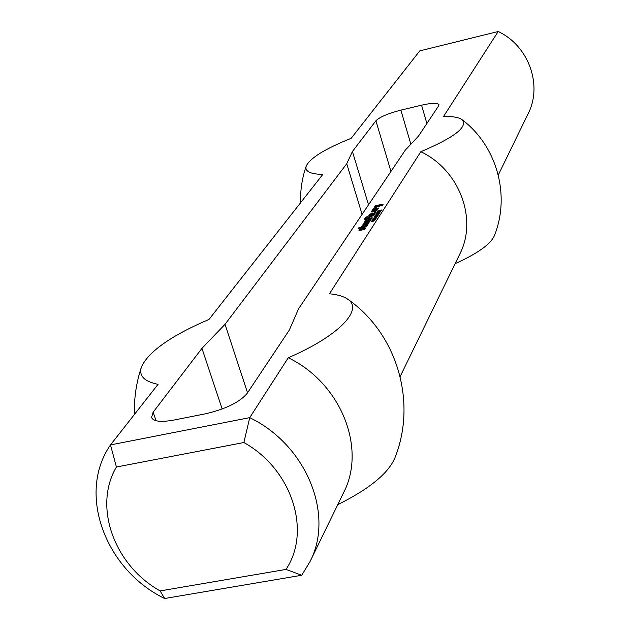 <?xml version="1.0" encoding="UTF-8"?>
<svg xmlns="http://www.w3.org/2000/svg" width="630" height="630" viewBox="0 0 630 630"><rect width="100%" height="100%" fill="white"/><g stroke="black" fill="none" stroke-linecap="round" stroke-linejoin="round"><path stroke-width="0.94" d="M372.149 220.311L373.708 219.586L372.188 220.445M373.684 219.681L373.803 220.083M372.062 219.917L374.007 219.327L373.897 219.925L375.385 219.594L372.173 220.272M375.504 217.358L375.952 217.255L375.614 217.728M374.37 216.334L378.024 215.515L374.409 216.46M375.433 215.728L378.299 215.082L374.551 216.051L377.929 214.617L375.173 215.106L378.811 214.294L375.472 215.846M376.622 212.861L380.26 212.042L376.645 212.956M380.796 210.656L381.599 209.987L381.087 210.766L377.685 211.294L379.378 210.507L380.843 210.814M360.612 227.981L358.368 228.422L358.549 227.918L360.872 227.351L361.801 226.414L362.841 226.241L362.502 226.989L367.353 225.233L366.597 226.391L360.683 228.218M366.306 225.414L366.597 226.383M366.085 225.516L366.377 226.477M365.652 226.186L365.809 226.721M365.211 226.383L365.353 226.871M362.502 226.989L362.644 227.477M362.36 226.965L362.518 227.501M361.801 226.414L362.155 227.588M361.581 226.516L361.927 227.674M361.092 227.249L361.344 228.076M360.872 227.351L361.108 228.123M358.769 227.816L358.919 228.304M358.549 227.918L358.683 228.351M365.699 224.469L364.258 224.319L363.817 224.989L366.699 224.343L367.51 223.343L368.77 223.059L366.841 224.831L362.218 225.548L364.116 223.839L366.408 223.382L365.699 224.469M364.116 223.839L364.258 224.319M362.974 224.398L363.345 225.611M367.731 223.24L368.022 224.209M367.51 223.343L367.818 224.351M366.92 224.248L367.062 224.721M366.699 224.343L366.841 224.831M363.817 224.989L363.967 225.469M363.675 224.965L363.841 225.501M365.298 224.146L365.424 224.579M369.44 222.043L363.691 223.319L365.471 220.626L371.243 219.035L370.857 219.634L366.739 220.547L366.172 221.185L370.432 220.287L370.259 220.784L365.92 221.799L365.345 222.437L369.613 221.539L369.44 222.043M365.479 222.461L365.628 222.941M365.345 222.437L365.502 222.965M366.314 221.201L366.455 221.681M366.172 221.185L366.329 221.713M366.778 220.035L366.92 220.508M365.471 220.626L365.833 221.839M365.077 223.059L365.392 222.595M375.031 210.932L374.653 211.507L371.172 211.995L373.007 210.349L377.543 209.632L375.716 211.27L375.047 211.373L375.764 210.27L373.299 210.83L372.952 211.349L375.078 211.089M373.094 211.365L373.236 211.83M372.952 211.349L373.11 211.853M375.764 210.27L376.023 211.121M376.89 209.483L377.126 210.27M373.007 210.349L373.196 210.979M375.992 211.011L376.464 210.9M371.905 210.893L372.251 212.05M372.637 211.964L373.078 211.743M373.511 215.806L368.707 216.877L373.677 215.31L373.511 215.806M369.235 216.31L369.377 216.775M369.015 216.405L369.148 216.83M372.291 214.42L370.645 214.389L370.44 214.94L373.275 214.302L374.07 213.326L375.307 213.05L373.425 214.767L368.865 215.491L370.716 213.83L372.976 213.373L372.291 214.42M370.716 213.83L370.857 214.294M369.597 214.381L369.952 215.547M374.283 213.231L374.566 214.184M374.07 213.326L374.362 214.31M373.495 214.208L373.629 214.665M373.275 214.302L373.417 214.767M370.44 214.94L370.582 215.405M370.298 214.917L370.456 215.436M371.889 214.113L372.015 214.539M381.725 204.829L382.008 205.782L381.118 205.986L381.583 204.813L376.472 206.01L376.236 206.601L378.882 205.514L379.126 206.325M378.551 206.026L378.693 206.522M378.339 206.128L378.473 206.585M376.236 206.601L376.37 207.049M376.094 206.577L376.244 207.081M378.882 205.514L380.465 205.159L378.661 206.538L374.33 207.223L375.448 205.758L382.268 204.222L383.135 204.27L382 205.789M382.268 204.222L382.552 205.167M375.448 205.758L376.197 206.908M375.236 205.852L375.819 206.994M379.095 205.419L379.339 206.23M367.636 217.114L365.51 217.594L366.038 217.019L367.81 216.625L367.636 217.114M366.038 217.019L366.18 217.492M365.817 217.122L365.951 217.539M375.882 212.176L374.637 212.452L375.882 212.176M362.258 229.698L358.998 230.423L359.966 228.958L361.234 228.674L360.793 229.816L363.447 228.131L365.605 227.91L364.605 229.446L363.329 229.73L363.817 228.517L362.258 229.698M364.093 228.564L364.392 229.541M364.896 227.808L365.14 228.619M363.447 228.131L363.581 228.572M364.313 229.304L364.762 229.202M362.344 228.635L362.534 229.281M361.336 229.698L361.455 230.1M360.793 229.816L360.943 230.304M360.51 229.777L360.691 230.367M360.187 228.855L360.612 230.123M359.966 228.958L360.58 230.131M371.968 218.161L364.132 219.657L364.88 218.531L367.07 217.744L365.542 219.145L369.471 217.563L369.141 218.287L372.141 217.673L371.968 218.161M369.282 218.311L369.424 218.783M369.141 218.287L369.298 218.815M368.582 217.759L368.92 218.893M368.361 217.862L368.692 218.949M367.896 218.571L368.054 219.09M367.676 218.665L367.818 219.145M365.542 219.145L365.683 219.618M365.4 219.122L365.558 219.65M366.006 217.98L366.148 218.452M364.88 218.531L365.243 219.72M378.26 208.538L372.629 209.798L373.574 208.365L376.393 207.483L374.622 208.814L378.457 208.002L378.26 208.538M374.763 208.829L374.913 209.333M374.622 208.814L374.787 209.365M374.818 207.837L374.968 208.333M373.574 208.365L373.936 209.554M374.212 209.491L374.763 209.262M376.433 213.972L379.26 213.153L376.472 214.121M375.905 213.956L379.606 213.145L375.952 214.113M377.685 213.995L378.134 213.893L377.795 214.357M379.134 211.648L377.48 212.074L379.189 211.83M379.732 211.704L377.086 212.223L380.197 211.113L380.796 211.302L379.764 211.814M379.126 211.31L379.268 211.79M374.055 217.389L375.606 216.665L374.086 217.515M373.968 216.996L375.897 216.405L375.787 217.004L377.275 216.673L374.078 217.35M373.236 219.106L376.118 218.468L372.346 219.437L375.748 217.996L372.976 218.476L376.638 217.665L373.275 219.232M372.236 221.24L371.062 221.5L371.857 220.791L372.48 220.602L371.881 221.358L374.622 220.138L374.582 220.72L373.425 221.185M374.622 220.138L374.755 220.595M372.661 220.941L372.298 221.366M373.385 221.067L374.472 220.516L374.039 220.35L372.724 221.154M368.526 204.805L352.422 151.499L375.905 120.779C379.827 116.983 388.143 113.431 400.869 110.124L421.565 105.178C431.818 102.879 437.606 102.706 438.945 104.659L438.645 105.848L418.556 136.017L405.303 150.137L298.596 308.747L289.264 330.159L247.118 393.443C239.589 402.231 225.768 409.004 205.679 413.76L173.864 420.06C160.989 422.368 153.547 421.525 151.546 417.533L153.129 412.209L201.946 348.351L222.185 409.004M362.085 214.381L346.728 163.753L352.422 151.499M247.551 392.797L225.02 324.308L346.728 163.753M225.02 324.308L201.946 348.351M455.128 263.631C477.477 253.567 490.542 244.298 494.322 235.825C510.694 195.489 496.889 145.758 462.01 119.645C468.334 126.677 454.616 137.364 420.848 151.72L329.443 293.777C337.578 294.572 343.657 296.376 347.681 299.179C363.919 309.425 338.877 336.018 288.264 357.761L249.732 417.643L110.502 444.914L158.051 384.332C144.175 381.528 138.639 375.756 141.435 367.014C148.507 351.587 171.037 335.711 209.026 319.394L322.804 174.431C310.086 174.093 304.566 171.297 306.235 166.036C310.165 157.996 325.135 148.759 351.138 138.332L419.769 50.888L498.212 31.5C528.798 45.848 542.832 85.294 528.105 113.778L498.275 175.038M462.01 119.645C458.86 117.345 452.694 116.306 443.504 116.511L498.212 31.5M286.004 569.418L160.138 590.924L164.658 598.5L301.731 575.261L286.004 569.418C311.724 531.066 291.974 469.185 243.873 442.528L249.732 417.643C306.471 445.04 334.625 514.631 309.999 561.645L343.555 492.747C366.81 448.245 340.964 383.087 288.264 357.761M164.658 598.5C105.045 569.678 76.829 493.243 110.502 444.914L116.416 467.011L243.873 442.528M301.731 575.261L309.999 561.645M160.138 590.924C114.345 565.409 92.886 506.725 116.416 467.011M420.848 151.72C459.601 170.069 477.839 219.287 459.758 254.134L400.152 376.527M337.735 504.693C369.211 488.998 388.245 473.453 394.821 458.073C417.469 401.877 396.853 333.231 347.681 299.179M410.862 144.215L400.869 110.124M390.962 171.454L375.905 120.779M156.067 420.73L153.129 412.209M426.88 123.511L421.565 105.178M373.858 220.075L373.708 219.586M375.748 217.145L375.606 216.665M306.235 166.036C302.101 177.912 300.234 190.126 300.628 202.679M141.435 367.014C136.308 382.394 133.97 398.199 134.426 414.422"/></g></svg>
